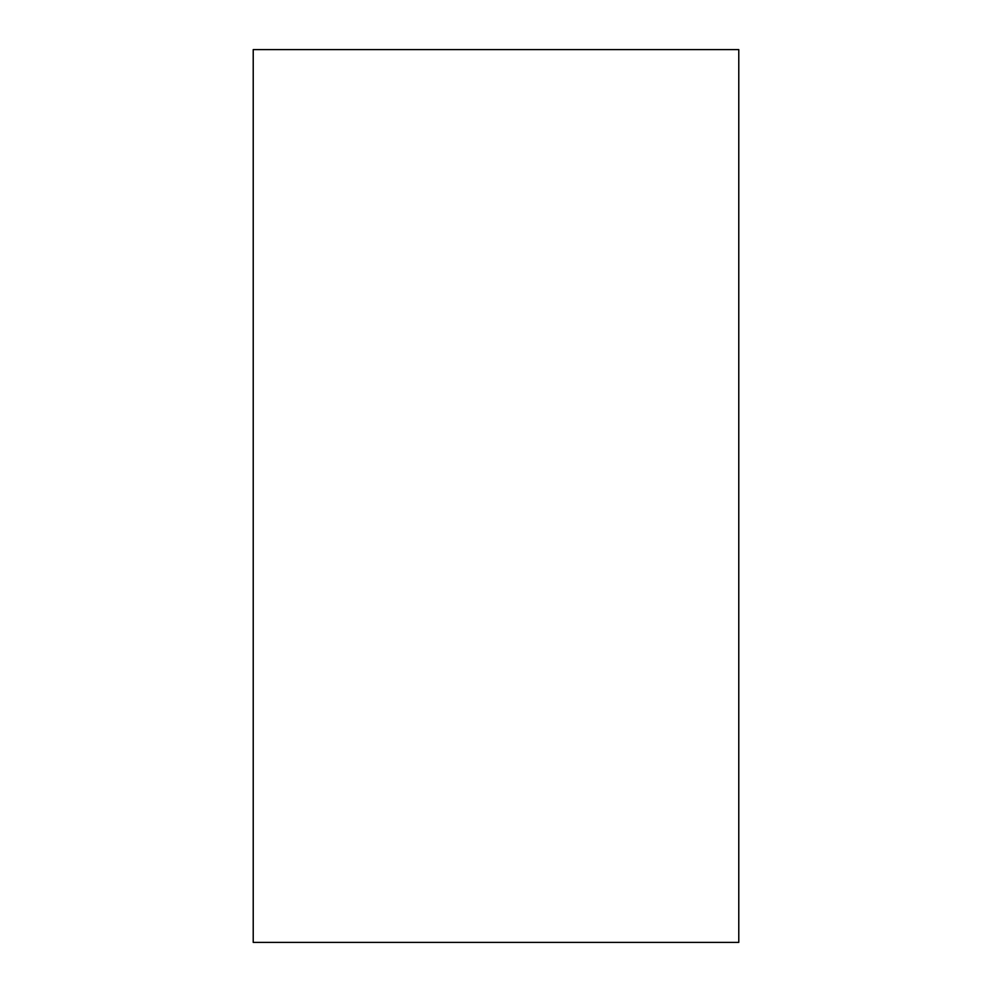 <?xml version="1.0" encoding="UTF-8"?>
<svg xmlns="http://www.w3.org/2000/svg" width="992" height="992" viewBox="0 0 992 992"><rect width="100%" height="100%" fill="white"/><g stroke="black" fill="none" stroke-linecap="round" stroke-linejoin="round"><path stroke-width="1.49" d="M253.22 49.6L253.22 942.4L738.78 942.4L738.78 49.6L253.22 49.6"/></g></svg>
